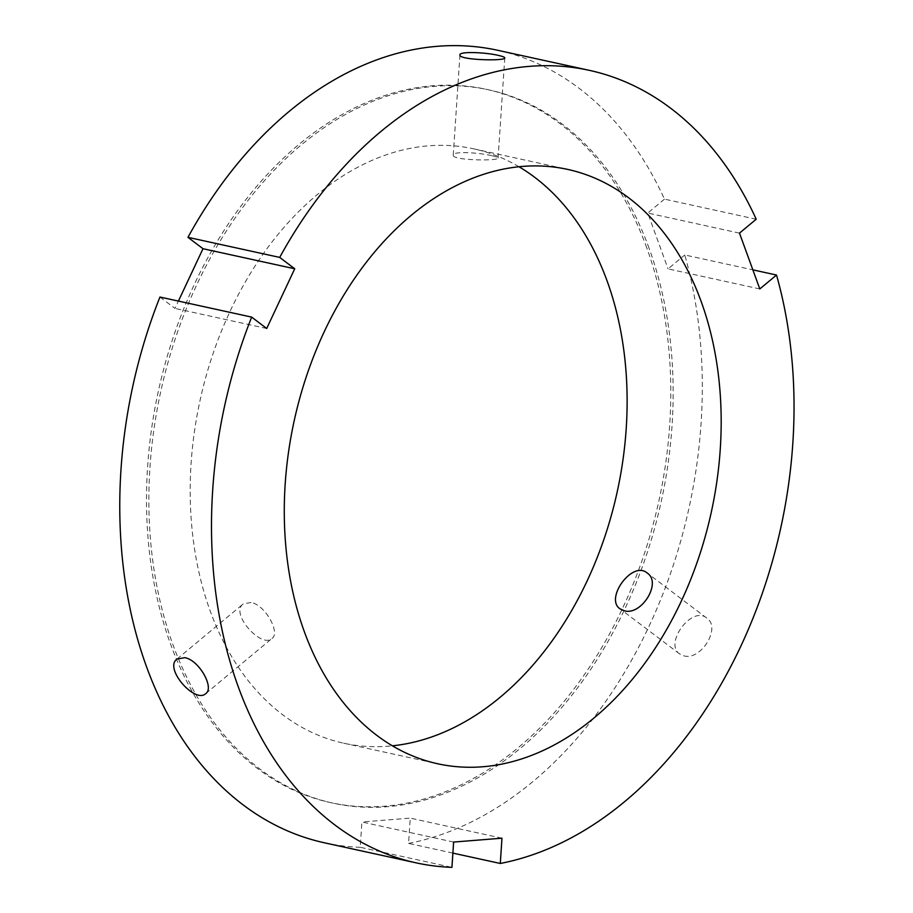 <?xml version="1.0" encoding="UTF-8"?>
<svg xmlns="http://www.w3.org/2000/svg" width="913" height="913" viewBox="0 0 913 913"><rect width="100%" height="100%" fill="white"/><g stroke="black" fill="none" stroke-linecap="round" stroke-linejoin="round"><path stroke-width="0.68" stroke-dasharray="4.57 3.42" d="M453.624 842.06L361.89 821.985L360.213 847.275L451.935 867.35M452.894 853.107L408.556 843.407L410.245 818.116L361.89 821.985M501.967 838.191L410.245 818.116M491.719 155.678C479.051 152.517 452.483 151.09 453.259 155.062C451.513 160.654 499.274 161.053 498.087 158.052C498.03 157.39 495.907 156.591 491.719 155.678M159.935 297.045L174.965 308.411L178.412 301.085M266.699 328.486L174.965 308.411M683.86 655.831C700.773 661.023 721.59 627.596 706.765 618.101C691.997 605.136 663.797 643.619 679.649 653.925L683.86 655.831M756.204 219.211L664.47 199.137A405.612 284.685 102.3 0 0 497.688 50.283M408.556 843.407A405.612 284.685 102.3 0 0 684.784 254.967L752.848 269.849M324.286 842.767A405.612 284.685 102.3 0 0 360.213 847.275M251.041 602.477L243.257 603.915C229.551 613.399 261.597 648.801 271.994 638.438C280.633 632.926 265.341 604.874 251.041 602.477M759.799 288.953L668.076 268.879L684.784 254.967M664.47 199.137L647.751 213.049L668.076 268.879M739.484 233.123L647.751 213.049M646.746 247.788A365.052 256.211 102.3 0 0 486.663 89.394A365.052 256.211 102.3 0 0 158.348 391.243A365.052 256.211 102.3 0 0 330.609 802.618A365.052 256.211 102.3 0 0 605.639 640.937A365.052 256.211 102.3 0 0 646.746 247.788M519.029 166.782A304.212 213.505 102.3 0 0 473.664 148.83A304.212 213.505 102.3 0 0 200.061 400.373A304.212 213.505 102.3 0 0 343.608 743.193A304.212 213.505 102.3 0 0 392.328 745.83M649.097 248.302A365.052 256.211 102.3 0 0 489.014 89.908A365.052 256.211 102.3 0 0 160.699 391.757A365.052 256.211 102.3 0 0 332.96 803.143A365.052 256.211 102.3 0 0 607.99 641.451A365.052 256.211 102.3 0 0 649.097 248.302M459.935 54.906L453.259 155.062M504.775 57.907L498.087 158.052M706.765 618.101L647.191 573.022M679.649 653.936L620.075 608.857M205.767 693.583L271.994 638.449M177.019 659.049L243.246 603.915M330.609 802.618L332.96 803.143M486.663 89.394L489.014 89.908M343.608 743.193L437.692 763.77M473.664 148.83L567.749 169.419"/><path stroke-width="1.37" d="M294.728 268.776L202.994 248.713L187.964 237.334L279.698 257.409L294.728 268.776L266.699 328.486L251.668 317.108A405.612 284.685 102.3 0 0 416.02 862.831A405.612 284.685 102.3 0 0 451.935 867.35L453.624 842.06L501.967 838.191L500.29 863.47L452.894 853.107M498.407 55.419C502.595 56.344 504.718 57.165 504.775 57.907C505.939 61.251 458.212 60.155 459.935 54.917C459.148 51.196 485.727 52.303 498.407 55.419M251.668 317.108L159.935 297.045A405.612 284.685 102.3 0 0 324.286 842.767L416.02 862.831M178.412 301.085L202.994 248.713M624.275 610.751L620.075 608.857C604.452 598.723 632.412 560.046 647.18 573.022C662.199 582.654 641.268 616.013 624.275 610.751M500.29 863.47A405.612 284.685 102.3 0 0 776.518 275.03L759.799 288.953L739.484 233.123L756.204 219.211A405.612 284.685 102.3 0 0 589.421 70.358A405.612 284.685 102.3 0 0 279.698 257.409M701.138 301.416A304.212 213.505 102.3 0 0 567.749 169.419A304.212 213.505 102.3 0 0 294.146 420.961A304.212 213.505 102.3 0 0 437.692 763.77A304.212 213.505 102.3 0 0 666.889 629.034A304.212 213.505 102.3 0 0 701.138 301.416M589.421 70.358L497.688 50.283A405.612 284.685 102.3 0 0 187.964 237.334M752.848 269.849L776.518 275.03M184.768 657.657C199.114 660.008 214.601 687.9 205.767 693.583C195.211 704.071 163.575 668.316 177.019 659.049L184.768 657.657M392.328 745.83A304.212 213.505 102.3 0 0 607.054 280.827A304.212 213.505 102.3 0 0 519.029 166.782"/></g></svg>
